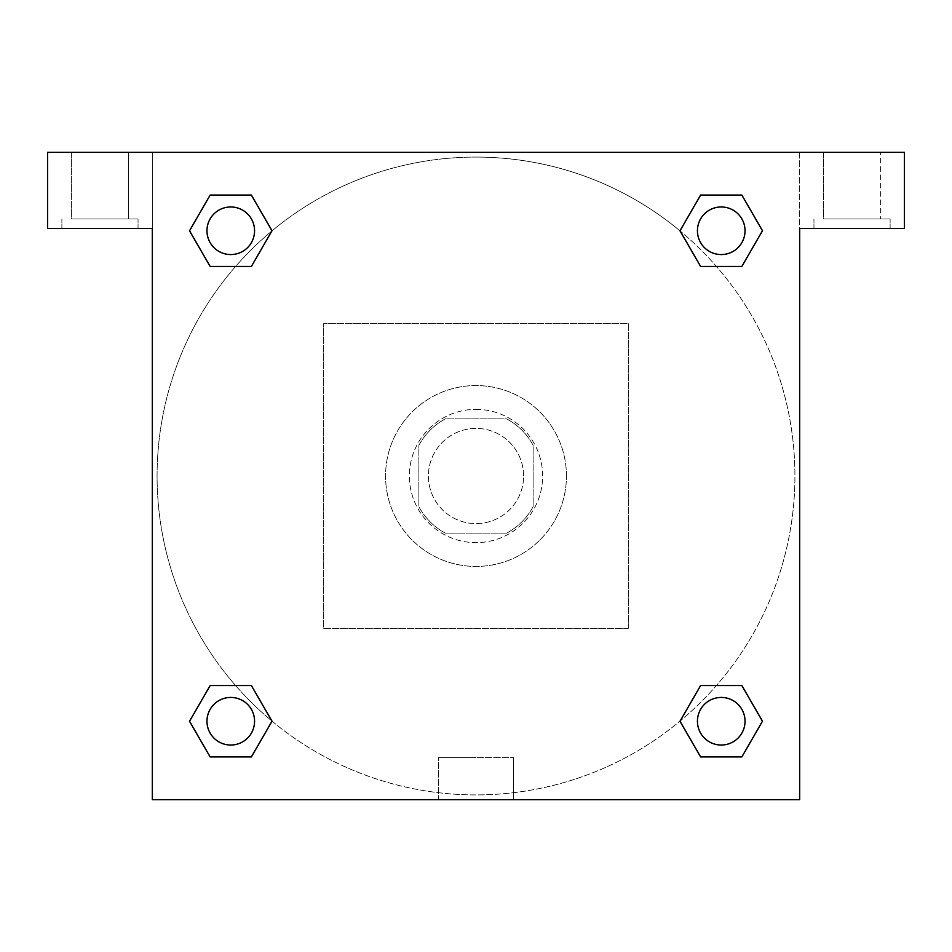 <?xml version="1.0" encoding="UTF-8"?>
<svg xmlns="http://www.w3.org/2000/svg" width="952" height="952" viewBox="0 0 952 952"><rect width="100%" height="100%" fill="white"/><g stroke="black" fill="none" stroke-linecap="round" stroke-linejoin="round"><path stroke-width="0.71" stroke-dasharray="4.76 3.57" d="M523.6 476A47.6 47.6 0 0 0 452.2 434.778A47.6 47.6 0 0 0 452.2 517.222A47.6 47.6 0 0 0 523.6 476A47.6 47.6 0 0 0 452.2 434.778A47.6 47.6 0 0 0 452.2 517.222A47.6 47.6 0 0 0 523.6 476M506.702 533.12L445.298 533.12A64.855 64.855 0 0 1 418.88 506.702L418.88 445.298A64.855 64.855 0 0 1 445.298 418.88L506.702 418.88A64.855 64.855 0 0 1 533.12 445.298L533.12 506.702A64.855 64.855 0 0 1 506.702 533.12L445.298 533.12A64.855 64.855 0 0 1 418.88 506.702L418.88 445.298A64.855 64.855 0 0 1 445.298 418.88L506.702 418.88A64.855 64.855 0 0 1 533.12 445.298L533.12 506.702A64.855 64.855 0 0 1 506.702 533.12M476 409.36A66.64 66.64 0 0 1 533.715 509.32A66.64 66.64 0 0 1 418.285 509.32A66.64 66.64 0 0 1 476 409.36A66.64 66.64 0 0 0 409.36 476A66.64 66.64 0 0 0 476 542.64A66.64 66.64 0 0 0 542.64 476A66.64 66.64 0 0 0 476 409.36M566.44 476A90.44 90.44 0 0 0 430.78 397.674A90.44 90.44 0 0 0 430.78 554.326A90.44 90.44 0 0 0 566.44 476A90.44 90.44 0 0 0 430.78 397.674A90.44 90.44 0 0 0 430.78 554.326A90.44 90.44 0 0 0 566.44 476M628.32 628.32L628.32 323.68L323.68 323.68L323.68 628.32L628.32 628.32L628.32 323.68L323.68 323.68L323.68 628.32L628.32 628.32M47.6 152.32L904.4 152.32L799.68 152.32L904.4 152.32L904.4 228.48L799.68 228.48L799.68 799.68L152.32 799.68L152.32 228.48L47.6 228.48L152.32 228.48L152.32 152.32L47.6 152.32L47.6 228.48L47.6 152.32L799.68 152.32L799.68 228.48L904.4 228.48L904.4 152.32L904.4 228.48L799.68 228.48L799.68 152.32L152.32 152.32L152.32 228.48L152.32 152.32L152.32 228.48L47.6 228.48L47.6 152.32M99.96 228.48L61.88 228.48L99.96 228.48M99.96 218.96L138.04 218.96L99.96 218.96M71.4 218.96L128.52 218.96L71.4 218.96L128.52 218.96L71.4 218.96L71.4 152.32L128.52 152.32L71.4 152.32L128.52 152.32L71.4 152.32L71.4 218.96M852.04 228.48L813.96 228.48L852.04 228.48M852.04 218.96L890.12 218.96L852.04 218.96M823.48 218.96L880.6 218.96L823.48 218.96L880.6 218.96L823.48 218.96L823.48 152.32L880.6 152.32L880.6 218.96L880.6 152.32L823.48 152.32L880.6 152.32L823.48 152.32L823.48 218.96M152.32 498.61L152.32 453.39L152.332 498.61M152.32 799.68L152.32 228.48L152.32 799.68L799.68 799.68L152.32 799.68M476 799.68L513.652 799.68L476 799.68M476 757.566L438.348 757.566L476 757.566M498.61 152.32L453.39 152.32L498.61 152.332M799.68 453.39L799.68 498.61L799.668 453.39M799.68 228.48L799.68 799.68L799.68 228.48M721.235 697.435A23.8 23.8 0 0 1 741.846 733.135A23.8 23.8 0 0 1 700.624 733.135A23.8 23.8 0 0 1 721.235 697.435A23.8 23.8 0 0 1 745.035 721.235A23.8 23.8 0 0 1 721.235 745.035A23.8 23.8 0 0 1 697.435 721.235A23.8 23.8 0 0 1 721.235 697.435M721.235 206.965A23.8 23.8 0 0 1 741.846 242.665A23.8 23.8 0 0 1 700.624 242.665A23.8 23.8 0 0 1 721.235 206.965A23.8 23.8 0 0 0 697.435 230.765A23.8 23.8 0 0 0 721.235 254.565A23.8 23.8 0 0 0 745.035 230.765A23.8 23.8 0 0 0 721.235 206.965M230.765 697.435A23.8 23.8 0 0 1 251.376 733.135A23.8 23.8 0 0 1 210.154 733.135A23.8 23.8 0 0 1 230.765 697.435A23.8 23.8 0 0 0 206.965 721.235A23.8 23.8 0 0 0 230.765 745.035A23.8 23.8 0 0 0 254.565 721.235A23.8 23.8 0 0 0 230.765 697.435M230.765 206.965A23.8 23.8 0 0 1 251.376 242.665A23.8 23.8 0 0 1 210.154 242.665A23.8 23.8 0 0 1 230.765 206.965A23.8 23.8 0 0 0 206.965 230.765A23.8 23.8 0 0 0 230.765 254.565A23.8 23.8 0 0 0 254.565 230.765A23.8 23.8 0 0 0 230.765 206.965M680.014 230.872A318.92 318.92 0 0 0 476 157.08A318.92 318.92 0 0 1 752.187 635.46A318.92 318.92 0 0 1 199.813 635.46A318.92 318.92 0 0 1 476 157.08A318.92 318.92 0 0 0 271.867 721.033M271.986 721.128A318.92 318.92 0 0 0 794.92 476A318.92 318.92 0 0 0 680.133 230.967M128.52 152.32L128.52 218.96L128.52 152.32M251.376 195.065L271.986 230.765L251.328 266.441M210.154 266.465L189.543 230.765L210.202 195.089M210.154 756.935L189.543 721.235L210.202 685.559M251.376 685.535L271.986 721.235L251.328 756.911M700.624 756.935L680.014 721.235L700.672 685.559M741.846 685.535L762.457 721.235L741.798 756.911M741.846 195.065L762.457 230.765L741.798 266.441M700.624 266.465L680.014 230.765L700.672 195.089M438.348 799.68L513.652 799.68L438.348 799.68L438.348 757.566L513.652 757.566L438.348 757.566L438.348 799.68M745.035 721.235A23.8 23.8 0 0 0 709.335 700.624A23.8 23.8 0 0 0 709.335 741.846A23.8 23.8 0 0 0 745.035 721.235M680.014 721.235L700.624 685.535M762.457 721.235L741.846 756.935M254.565 721.235A23.8 23.8 0 0 0 218.865 700.624A23.8 23.8 0 0 0 218.865 741.846A23.8 23.8 0 0 0 254.565 721.235M189.543 721.235L210.154 685.535M271.986 721.235L251.376 756.935M745.035 230.765A23.8 23.8 0 0 0 709.335 210.154A23.8 23.8 0 0 0 709.335 251.376A23.8 23.8 0 0 0 745.035 230.765M680.014 230.765L700.624 195.065M762.457 230.765L741.846 266.465M254.565 230.765A23.8 23.8 0 0 0 218.865 210.154A23.8 23.8 0 0 0 218.865 251.376A23.8 23.8 0 0 0 254.565 230.765M189.543 230.765L210.154 195.065M271.986 230.765L251.376 266.465M138.04 228.48L138.04 218.96L138.04 228.48M61.88 228.48L61.88 218.96L61.88 228.48M890.12 228.48L890.12 218.96L890.12 228.48M813.96 228.48L813.96 218.96L813.96 228.48M513.652 799.68L513.652 757.566L513.652 799.68"/><path stroke-width="1.43" d="M904.4 152.32L47.6 152.32L47.6 228.48L152.32 228.48L152.32 799.68L799.68 799.68L799.68 228.48L904.4 228.48L904.4 152.32M210.154 266.465L251.376 266.465L210.154 266.465L189.543 230.765L210.154 195.065L251.376 195.065L271.986 230.765L251.376 266.465L210.154 266.465L189.496 230.789M251.376 195.065L210.154 195.065L251.376 195.065L272.034 230.741M251.376 685.535L210.154 685.535L251.376 685.535L271.986 721.235L251.376 756.935L210.154 756.935L189.543 721.235L210.154 685.535L251.376 685.535L272.034 721.211M210.154 756.935L251.376 756.935L210.154 756.935L189.496 721.259M741.846 685.535L700.624 685.535L741.846 685.535L762.457 721.235L741.846 756.935L700.624 756.935L680.014 721.235L700.624 685.535L741.846 685.535L762.504 721.211M700.624 756.935L741.846 756.935L700.624 756.935L679.966 721.259M700.624 266.465L741.846 266.465L700.624 266.465L680.014 230.765L700.624 195.065L741.846 195.065L762.457 230.765L741.846 266.465L700.624 266.465L679.966 230.789M741.846 195.065L700.624 195.065L741.846 195.065L762.504 230.741M745.035 721.235A23.8 23.8 0 0 0 709.335 700.624A23.8 23.8 0 0 0 709.335 741.846A23.8 23.8 0 0 0 745.035 721.235M254.565 721.235A23.8 23.8 0 0 0 218.865 700.624A23.8 23.8 0 0 0 218.865 741.846A23.8 23.8 0 0 0 254.565 721.235M745.035 230.765A23.8 23.8 0 0 0 709.335 210.154A23.8 23.8 0 0 0 709.335 251.376A23.8 23.8 0 0 0 745.035 230.765M254.565 230.765A23.8 23.8 0 0 0 218.865 210.154A23.8 23.8 0 0 0 218.865 251.376A23.8 23.8 0 0 0 254.565 230.765"/></g></svg>

